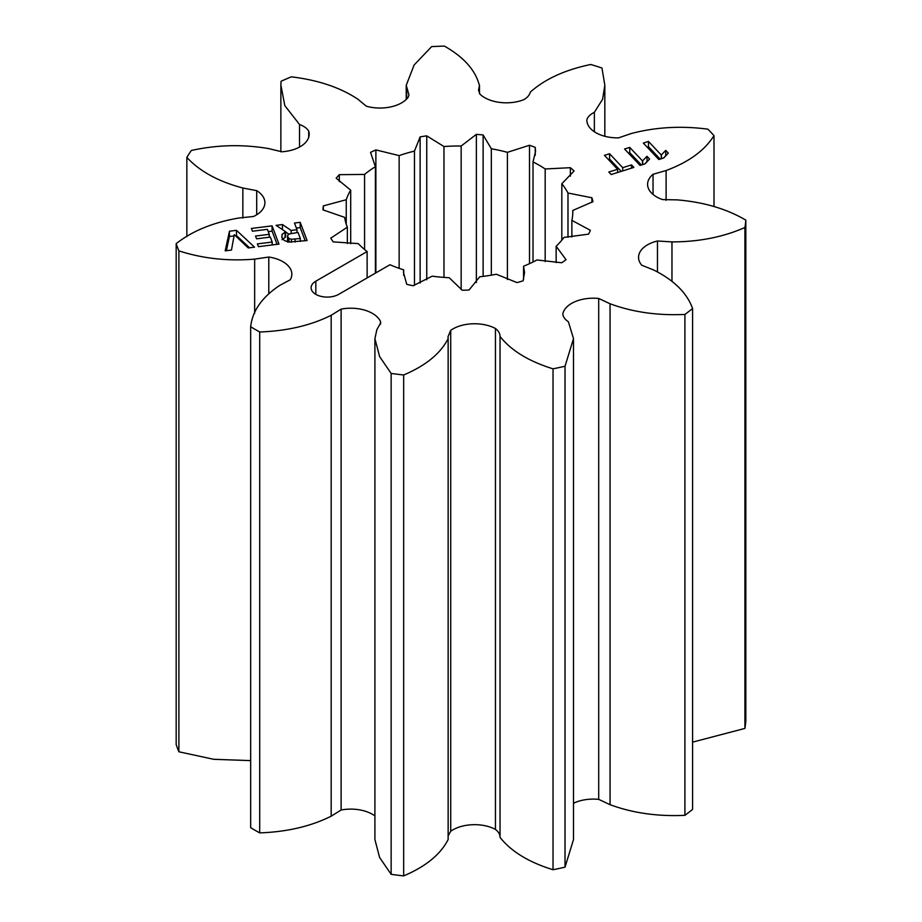 <?xml version="1.0" encoding="UTF-8"?>
<svg xmlns="http://www.w3.org/2000/svg" width="922" height="922" viewBox="0 0 922 922"><rect width="100%" height="100%" fill="white"/><g stroke="black" fill="none" stroke-linecap="round" stroke-linejoin="round"><path stroke-width="1.38" d="M315.831 294.36A16.147 9.324 0 0 0 338.662 294.36L389.96 264.741A114.27 65.969 0 0 0 403.686 269.846L403.479 272.509L406.752 284.333A135.615 78.289 0 0 0 413.148 285.751L432.211 276.162A114.27 65.969 0 0 0 449.198 277.718L462.21 290.234A135.615 78.289 0 0 0 469.044 290.027L479.717 276.796A114.27 65.969 0 0 0 496.324 274.226L517.023 282.605A135.615 78.289 0 0 0 523.131 280.807L524.56 272.509L523.558 266.216A114.27 65.969 0 0 0 536.927 259.969L561.729 262.758A135.615 78.289 0 0 0 566.039 259.693L556.15 246.255A114.27 65.969 0 0 0 563.964 237.415L588.593 234.142A135.615 78.289 0 0 0 590.368 230.316L571.87 220.37A114.27 65.969 0 0 0 572.804 211.968A114.27 65.969 0 0 0 572.769 210.458L592.973 201.676A135.615 78.289 0 0 0 591.901 197.769L567.987 193.032A114.27 65.969 0 0 0 561.821 183.755L574.095 170.996A135.615 78.289 0 0 0 570.361 167.689L545.179 168.968A114.27 65.969 0 0 0 533.02 161.938L535.544 151.427L535.244 147.405A135.615 78.289 0 0 0 529.493 145.25L507.4 152.337A114.27 65.969 0 0 0 491.334 148.776L483.128 134.969A135.615 78.289 0 0 0 476.363 134.358L461.161 146.022A114.27 65.969 0 0 0 443.978 146.54L426.748 135.857A135.615 78.289 0 0 0 420.132 136.882L414.462 151.104A114.27 65.969 0 0 0 399.145 155.611L375.876 149.894A135.615 78.289 0 0 0 370.552 152.384L375.392 166.709A114.27 65.969 0 0 0 364.57 174.431L339.296 174.673A135.615 78.289 0 0 0 336.184 178.2L350.694 190.151A114.27 65.969 0 0 0 346.246 199.74L323.334 205.894A135.615 78.289 0 0 0 322.965 209.847L344.644 217.362A114.27 65.969 0 0 0 347.34 227.169L330.744 238.176A135.615 78.289 0 0 0 333.199 241.864L358.289 243.639A114.27 65.969 0 0 0 367.129 251.556L315.831 281.175A16.147 9.324 0 0 0 311.106 287.768A16.147 9.324 0 0 0 315.831 294.36L315.831 281.175M668.335 153.121L663.736 157.973L658.838 159.518L643.326 143.083L648.489 141.458L661.258 155L665.765 150.39L668.335 153.121M649.572 159.033L644.974 163.886L640.075 165.43L624.563 148.995L629.726 147.382L642.496 160.912L647.002 156.314L649.572 159.033M609.557 153.732L622.707 167.666L631.512 164.9L633.863 167.401L611.159 174.546L608.808 172.045L617.602 169.279L604.44 155.345L609.557 153.732L609.557 159.01L621.232 171.377M479.475 93.595L479.475 85.746C475.625 70.383 463.939 57.176 444.404 46.1A287.641 166.075 0 0 0 431.634 46.63L414.151 64.943L406.233 85.285L408.965 94.862L408.273 97.121A30.68 17.714 180 0 1 366.253 106.18L357.943 99.242C340.333 87.521 318.125 80.053 291.317 76.837A287.641 166.075 0 0 0 281.072 81.274L280.864 84.928L284.806 105.627L299.535 124.493C303.903 126.107 306.957 128.296 308.709 131.039A30.68 17.714 180 0 1 309.193 134.163A30.68 17.714 180 0 1 281.832 151.773L268.348 148.534C242.555 144.178 216.889 144.823 191.327 150.482A287.641 166.075 0 0 0 186.855 157.408C199.751 171.354 218.41 181.553 242.855 188.007L256.708 190.658A30.68 17.714 180 0 1 264.902 202.713A30.68 17.714 180 0 1 253.515 216.486L239.144 217.972C213.362 222.352 192.364 230.915 176.171 243.65A287.641 166.075 0 0 0 178.891 250.876C202.794 258.575 228.045 261.329 254.656 259.128L268.786 257.031A30.68 17.714 180 0 1 291.836 274.191A30.68 17.714 180 0 1 290.28 279.758L279.585 285.497C261.998 297.23 252.363 310.979 250.657 326.757A287.641 166.075 0 0 0 259.716 331.989C287.03 330.998 310.852 325.431 331.182 315.289L341.117 309.112A30.68 17.714 180 0 1 380.475 321.513L380.74 322.769L376.844 329.684L374.908 338.651L379.599 356.56L391.147 373.422A287.641 166.075 0 0 0 403.663 374.989C425.722 365.642 440.555 353.518 448.138 338.639L447.988 336.772L450.72 330.341A30.68 17.714 180 0 1 495.448 328.486C498.502 330.825 500.035 333.499 500.035 336.495C511.226 350.602 528.882 361.378 553.027 368.823A287.641 166.075 0 0 0 565.025 366.241L573.496 338.662L568.401 321.766C565.002 319.508 563.135 316.914 562.8 313.987A30.68 17.714 180 0 1 598.701 298.474L610.053 303.764C632.676 312.143 657.628 315.704 684.908 314.425A287.641 166.075 0 0 0 692.583 308.513C687.017 293.035 674.086 280.219 653.779 270.042L641.781 265.248A30.68 17.714 180 0 1 638.554 257.342A30.68 17.714 180 0 1 657.455 240.988L671.965 241.898C698.841 241.887 723.159 237.092 744.918 227.504A287.641 166.075 0 0 0 745.829 220.128C726.651 208.845 703.774 202.102 677.174 199.878L662.584 199.59A30.68 17.714 180 0 1 647.59 184.377A30.68 17.714 180 0 1 653.041 174.293L666.11 170.524C688.711 162.134 704.673 150.505 713.997 135.649A287.641 166.075 0 0 0 707.866 129.161C681.174 125.657 655.6 127.121 631.144 133.552L618.593 137.862A30.68 17.714 180 0 1 586.865 120.16A30.68 17.714 180 0 1 586.888 119.56C587.936 116.691 590.426 114.282 594.356 112.311L602.619 99.207L604.832 85.262L601.974 68.021A287.641 166.075 0 0 0 590.737 64.482C565.002 69.865 544.856 79.085 530.311 92.131C529.574 95.093 527.396 97.605 523.8 99.668A30.68 17.714 180 0 1 479.97 94.159L478.53 90.195L479.498 85.25L479.498 93.618M296.999 229.716L294.475 223.043L300.192 222.317L307.084 240.55L288.759 242.071L284.322 240.504L281.913 237.611L282.04 234.419L285.624 231.722L276.07 225.36L282.443 224.553L291.168 230.454L296.999 229.716L296.999 232.586M236.493 230.327L254.507 247.154L248.237 247.949L234.269 234.672L231.48 250.058L225.199 250.853L229.44 231.215L236.493 230.327L236.493 235.594L249.539 247.788M252.455 231.226L251.418 228.46L272.071 225.855L278.974 244.088L258.425 246.67L257.376 243.904L272.197 242.037L270.33 237.092L256.581 238.821L255.532 236.044L269.282 234.315L267.403 229.336L252.455 231.226M610.053 303.764L610.053 804.676C632.676 813.054 657.628 816.604 684.908 815.336A287.641 166.075 0 0 0 692.583 809.412L692.583 308.513M684.908 314.425L684.908 815.336M553.027 368.823L553.027 869.734A287.641 166.075 0 0 0 565.025 867.153L573.496 839.562L573.496 338.662M565.025 366.241L565.025 867.153M573.496 803.281A30.68 17.714 180 0 1 598.701 799.374L610.053 804.676M448.138 835.862L450.72 831.252A30.68 17.714 180 0 1 495.448 829.397C498.502 831.736 500.035 834.398 500.035 837.395C511.226 851.513 528.882 862.289 553.027 869.734M374.908 338.651L374.908 839.562L379.599 857.46L391.147 874.333A287.641 166.075 0 0 0 403.663 875.9C425.722 866.553 440.555 854.429 448.138 839.539L448.138 338.639M250.657 326.757L250.657 827.668A287.641 166.075 0 0 0 259.716 832.889C287.03 831.909 310.852 826.343 331.182 816.189L341.117 810.012A30.68 17.714 180 0 1 374.908 815.901M176.171 243.65L176.171 744.561A287.641 166.075 0 0 0 178.891 751.787L213.708 759.302L250.657 760.615M692.583 742.141L744.918 728.415A287.641 166.075 0 0 0 745.829 721.039L745.829 220.128M500.035 336.495L500.035 837.395M403.663 374.989L403.663 875.9M391.147 373.422L391.147 874.333M259.716 331.989L259.716 832.889M331.182 315.289L331.182 816.189M178.891 250.876L178.891 751.787M254.656 259.128L254.656 313.33M186.855 157.408L186.855 236.608M242.855 188.007L242.855 218.053M299.535 124.493L299.535 147.059M406.694 88.743L406.694 99M594.356 112.311L594.356 131.754M713.997 135.649L713.997 206.574M666.11 170.524L666.11 200.281M744.918 227.504L744.918 728.415M671.965 241.898L671.965 281.003M572.769 213.489L572.769 210.458M571.87 237L571.87 220.37M556.15 262.597L556.15 246.255M523.558 279.435L523.558 266.216M403.686 275.332L403.686 269.846M367.129 251.556L367.129 277.925M347.34 243.558L347.34 227.169M323.334 210.032L323.334 205.894M346.246 224.196L346.246 199.74M350.694 243.708L350.694 190.151M339.296 181.657L339.296 174.673M364.57 249.516L364.57 174.431M375.392 273.154L375.392 166.709M375.876 272.877L375.876 149.894M399.145 268.325L399.145 155.611M414.462 285.278L414.462 151.104M420.132 283.019L420.132 136.882M426.748 279.746L426.748 135.857M443.978 277.407L443.978 146.54M461.161 289.52L461.161 146.022M476.363 282.581L476.363 134.358M483.128 276.393L483.128 134.969M491.334 275.159L491.334 148.776M507.4 279.527L507.4 152.337M529.493 263.68L529.493 145.25M535.244 155.299L535.244 147.405M533.02 261.998L533.02 161.938M545.179 261.56L545.179 168.968M570.361 176.194L570.361 167.689M561.821 240.181L561.821 183.755M567.987 237.288L567.987 193.032M591.901 202.333L591.901 197.769M622.707 170.904L622.707 167.666M631.512 168.138L631.512 164.9M617.602 172.518L617.602 169.279M608.278 159.402L609.557 159.01M628.401 153.064L629.726 152.649L629.726 147.382M629.726 152.649L641.401 165.015M642.496 164.669L642.496 160.912M642.657 164.623L642.657 160.854M644.72 163.966L647.002 161.581L647.002 156.314M647.163 147.151L648.489 146.736L648.489 141.458M648.489 146.736L660.164 159.103M661.258 158.757L661.258 155M661.42 158.699L661.42 154.942M663.483 158.054L665.765 155.668L665.765 150.39M296.377 228.068L300.192 227.596L300.192 222.317M300.192 227.596L305.182 240.792M282.04 237.899L282.04 234.419M282.04 239.697L285.624 236.989L285.624 231.722M282.443 229.601L282.443 224.553M285.624 231.975L288.863 234.165M291.168 233.381L291.168 230.454M287.768 240.446L287.733 242.14M300.318 238.521L298.037 232.459L289.37 233.911L287.768 235.179L287.733 236.873L289.001 238.452L291.41 239.259L300.318 238.521L300.318 241.403M295.086 242.071L295.086 239.178M291.41 242.279L291.41 239.259M289.001 242.106L289.001 238.452M287.733 241.875L287.768 235.179M226.363 250.703L229.44 236.481L229.44 231.215M229.44 236.481L234.038 235.905M235.686 235.698L236.493 235.594M268.256 231.606L272.071 231.122L272.071 225.855M272.071 231.122L277.061 244.33M272.197 244.941L272.197 242.037M269.282 237.219L269.282 234.315M598.701 298.474L598.701 799.374M450.72 330.341L450.72 831.252M495.448 328.486L495.448 829.397M341.117 309.112L341.117 810.012M380.475 321.513L380.475 324.233M268.786 257.031L268.786 293.138M256.708 190.658L256.708 214.757M308.709 131.039L308.709 137.286M586.888 119.56L586.888 120.77M653.041 174.293L653.041 194.45M657.455 240.988L657.455 271.552M285.071 237.231L285.071 231.964M280.864 84.928L280.864 151.796M406.233 85.285L406.233 99.449M604.832 85.262L604.832 136.283M287.56 236.009L287.56 241.287"/></g></svg>
